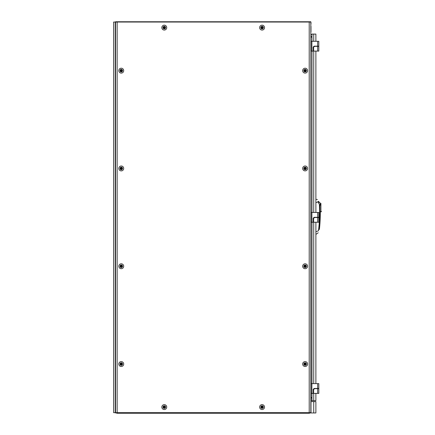 <?xml version="1.0" encoding="UTF-8"?>
<svg xmlns="http://www.w3.org/2000/svg" width="435" height="435" viewBox="0 0 435 435"><rect width="100%" height="100%" fill="white"/><g stroke="black" fill="none" stroke-linecap="round" stroke-linejoin="round"><path stroke-width="0.65" d="M310.981 410.656L310.829 22.239M310.981 24.05L310.981 22.239M310.981 402.832L310.981 408.411M310.981 34.12L310.981 34.659A1.213 1.213 0 0 1 311.661 34.338A1.213 1.213 0 0 0 311.444 34.387L310.981 34.387M304.826 363.481A0.897 0.897 0 0 1 304.826 364.633M304.826 265.676A0.897 0.897 0 0 1 304.826 266.834M304.826 167.877A0.897 0.897 0 0 1 304.826 169.03M304.826 70.073A0.897 0.897 0 0 1 304.826 71.226M310.981 390.423L310.981 391.478L310.981 390.423M310.987 386.552L310.987 385.573M310.981 48.116L310.981 49.171L310.981 48.116M310.987 44.245L310.987 43.266M310.981 219.273L310.981 220.327L310.981 219.273M310.987 215.396L310.987 214.417M121.539 71.226A0.897 0.897 0 0 1 121.539 70.073M121.539 169.03A0.897 0.897 0 0 1 121.539 167.877M121.539 266.834A0.897 0.897 0 0 1 121.539 265.676M121.539 364.633A0.897 0.897 0 0 1 121.539 363.481M129.026 21.75L297.339 21.75M135.47 21.75L134.415 21.75M155.029 21.75L153.974 21.75M174.587 21.75L173.532 21.75M194.151 21.75L193.091 21.75M213.71 21.75L212.655 21.75M233.269 21.75L232.214 21.75M252.833 21.75L251.773 21.75M272.392 21.75L271.337 21.75M308.687 21.75L306.436 21.75L308.932 21.75L308.932 22.044M300.862 21.75L306.436 21.75M119.929 21.75L125.503 21.75M291.95 21.75L290.895 21.75M163.701 27.905A0.897 0.897 0 0 1 164.86 27.905M261.506 27.905A0.897 0.897 0 0 1 262.658 27.905M115.574 22.044L115.574 21.75L117.434 21.75L117.434 22.044M310.786 22.044L310.786 21.75L117.678 21.75M262.658 406.801A0.897 0.897 0 0 1 261.506 406.801M164.86 406.801A0.897 0.897 0 0 1 163.701 406.801M310.786 412.663L310.786 412.956L308.932 412.956L308.932 412.663M115.574 412.663L115.574 412.956L117.434 412.956L117.434 412.663M117.434 412.956L308.932 412.956M115.411 22.239A0.685 0.685 0 0 1 115.574 21.957M127.754 21.75L129.364 21.75M310.981 26.296L310.981 31.875M310.981 23.414L310.981 22.435M310.786 21.957A0.685 0.685 0 0 1 310.954 22.239M296.996 21.75L298.611 21.75M115.574 412.75A0.685 0.685 0 0 1 115.411 412.467M310.981 400.32L310.992 400.059A1.213 1.213 0 0 0 311.661 400.369A1.213 1.213 0 0 1 311.444 400.32A1.213 1.213 0 0 0 311.813 400.379A1.213 1.213 0 0 1 311.661 400.369A1.213 1.213 0 0 0 311.813 400.379A1.213 1.213 0 0 1 311.661 400.369A1.213 1.213 0 0 0 311.971 400.369A1.213 1.213 0 0 1 311.813 400.379A1.213 1.213 0 0 0 311.971 400.369A1.213 1.213 0 0 1 310.981 400.048L310.981 400.586M310.981 411.292L310.981 412.271M310.954 412.467A0.685 0.685 0 0 1 310.786 412.75M116.846 412.956L116.846 413.25L309.519 413.25L309.519 412.956M115.231 22.044L115.231 412.663L113.622 412.663L113.622 22.044L115.378 22.044L115.231 412.663M263.354 407.089A1.272 1.272 0 0 1 262.082 408.362A1.272 1.272 0 0 1 260.81 407.089A1.272 1.272 0 0 1 262.082 405.817A1.272 1.272 0 0 1 263.354 407.089M264.529 407.089A2.447 2.447 0 0 1 262.082 409.536A2.447 2.447 0 0 1 259.635 407.089A2.447 2.447 0 0 1 262.082 404.642A2.447 2.447 0 0 1 264.529 407.089M263.354 27.617A1.272 1.272 0 0 1 262.082 28.889A1.272 1.272 0 0 1 260.81 27.617A1.272 1.272 0 0 1 262.082 26.345A1.272 1.272 0 0 1 263.354 27.617M264.529 27.617A2.447 2.447 0 0 1 262.082 30.064A2.447 2.447 0 0 1 259.635 27.617A2.447 2.447 0 0 1 262.082 25.176A2.447 2.447 0 0 1 264.529 27.617M165.556 407.089A1.272 1.272 0 0 1 164.283 408.362A1.272 1.272 0 0 1 163.011 407.089A1.272 1.272 0 0 1 164.283 405.817A1.272 1.272 0 0 1 165.556 407.089M166.725 407.089A2.447 2.447 0 0 1 164.283 409.536A2.447 2.447 0 0 1 161.836 407.089A2.447 2.447 0 0 1 164.283 404.642A2.447 2.447 0 0 1 166.725 407.089M165.556 27.617A1.272 1.272 0 0 1 164.283 28.889A1.272 1.272 0 0 1 163.011 27.617A1.272 1.272 0 0 1 164.283 26.345A1.272 1.272 0 0 1 165.556 27.617M166.725 27.617A2.447 2.447 0 0 1 164.283 30.064A2.447 2.447 0 0 1 161.836 27.617A2.447 2.447 0 0 1 164.283 25.176A2.447 2.447 0 0 1 166.725 27.617M262.729 407.089A0.647 0.647 0 0 1 262.082 407.736A0.647 0.647 0 0 1 261.435 407.089A0.647 0.647 0 0 1 262.082 406.442A0.647 0.647 0 0 1 262.729 407.089M262.729 27.617A0.647 0.647 0 0 1 262.082 28.264A0.647 0.647 0 0 1 261.435 27.617A0.647 0.647 0 0 1 262.082 26.97A0.647 0.647 0 0 1 262.729 27.617M164.925 407.089A0.647 0.647 0 0 1 164.283 407.736A0.647 0.647 0 0 1 163.636 407.089A0.647 0.647 0 0 1 164.283 406.442A0.647 0.647 0 0 1 164.925 407.089M164.925 27.617A0.647 0.647 0 0 1 164.283 28.264A0.647 0.647 0 0 1 163.636 27.617A0.647 0.647 0 0 1 164.283 26.97A0.647 0.647 0 0 1 164.925 27.617M306.387 70.649A1.272 1.272 0 0 1 305.114 71.922A1.272 1.272 0 0 1 303.842 70.649A1.272 1.272 0 0 1 305.114 69.377A1.272 1.272 0 0 1 306.387 70.649M307.561 70.649A2.447 2.447 0 0 1 305.114 73.096A2.447 2.447 0 0 1 302.673 70.649A2.447 2.447 0 0 1 305.114 68.208A2.447 2.447 0 0 1 307.561 70.649M306.387 168.454A1.272 1.272 0 0 1 305.114 169.726A1.272 1.272 0 0 1 303.842 168.454A1.272 1.272 0 0 1 305.114 167.181A1.272 1.272 0 0 1 306.387 168.454M307.561 168.454A2.447 2.447 0 0 1 305.114 170.895A2.447 2.447 0 0 1 302.673 168.454A2.447 2.447 0 0 1 305.114 166.007A2.447 2.447 0 0 1 307.561 168.454M306.387 266.253A1.272 1.272 0 0 1 305.114 267.525A1.272 1.272 0 0 1 303.842 266.253A1.272 1.272 0 0 1 305.114 264.98A1.272 1.272 0 0 1 306.387 266.253M307.561 266.253A2.447 2.447 0 0 1 305.114 268.7A2.447 2.447 0 0 1 302.673 266.253A2.447 2.447 0 0 1 305.114 263.811A2.447 2.447 0 0 1 307.561 266.253M306.387 364.057A1.272 1.272 0 0 1 305.114 365.329A1.272 1.272 0 0 1 303.842 364.057A1.272 1.272 0 0 1 305.114 362.785A1.272 1.272 0 0 1 306.387 364.057M307.561 364.057A2.447 2.447 0 0 1 305.114 366.498A2.447 2.447 0 0 1 302.673 364.057A2.447 2.447 0 0 1 305.114 361.61A2.447 2.447 0 0 1 307.561 364.057M122.518 70.649A1.272 1.272 0 0 1 121.251 71.922A1.272 1.272 0 0 1 119.978 70.649A1.272 1.272 0 0 1 121.251 69.377A1.272 1.272 0 0 1 122.518 70.649M123.692 70.649A2.447 2.447 0 0 1 121.251 73.096A2.447 2.447 0 0 1 118.804 70.649A2.447 2.447 0 0 1 121.251 68.208A2.447 2.447 0 0 1 123.692 70.649M122.518 168.454A1.272 1.272 0 0 1 121.251 169.726A1.272 1.272 0 0 1 119.978 168.454A1.272 1.272 0 0 1 121.251 167.181A1.272 1.272 0 0 1 122.518 168.454M123.692 168.454A2.447 2.447 0 0 1 121.251 170.895A2.447 2.447 0 0 1 118.804 168.454A2.447 2.447 0 0 1 121.251 166.007A2.447 2.447 0 0 1 123.692 168.454M122.518 266.253A1.272 1.272 0 0 1 121.251 267.525A1.272 1.272 0 0 1 119.978 266.253A1.272 1.272 0 0 1 121.251 264.98A1.272 1.272 0 0 1 122.518 266.253M123.692 266.253A2.447 2.447 0 0 1 121.251 268.7A2.447 2.447 0 0 1 118.804 266.253A2.447 2.447 0 0 1 121.251 263.811A2.447 2.447 0 0 1 123.692 266.253M122.518 364.057A1.272 1.272 0 0 1 121.251 365.329A1.272 1.272 0 0 1 119.978 364.057A1.272 1.272 0 0 1 121.251 362.785A1.272 1.272 0 0 1 122.518 364.057M123.692 364.057A2.447 2.447 0 0 1 121.251 366.498A2.447 2.447 0 0 1 118.804 364.057A2.447 2.447 0 0 1 121.251 361.61A2.447 2.447 0 0 1 123.692 364.057M305.762 70.649A0.647 0.647 0 0 1 305.114 71.296A0.647 0.647 0 0 1 304.473 70.649A0.647 0.647 0 0 1 305.114 70.008A0.647 0.647 0 0 1 305.762 70.649M305.762 168.454A0.647 0.647 0 0 1 305.114 169.095A0.647 0.647 0 0 1 304.473 168.454A0.647 0.647 0 0 1 305.114 167.807A0.647 0.647 0 0 1 305.762 168.454M305.762 266.253A0.647 0.647 0 0 1 305.114 266.9A0.647 0.647 0 0 1 304.473 266.253A0.647 0.647 0 0 1 305.114 265.611A0.647 0.647 0 0 1 305.762 266.253M305.762 364.057A0.647 0.647 0 0 1 305.114 364.699A0.647 0.647 0 0 1 304.473 364.057A0.647 0.647 0 0 1 305.114 363.41A0.647 0.647 0 0 1 305.762 364.057M121.892 70.649A0.647 0.647 0 0 1 121.251 71.296A0.647 0.647 0 0 1 120.604 70.649A0.647 0.647 0 0 1 121.251 70.008A0.647 0.647 0 0 1 121.892 70.649M121.892 168.454A0.647 0.647 0 0 1 121.251 169.095A0.647 0.647 0 0 1 120.604 168.454A0.647 0.647 0 0 1 121.251 167.807A0.647 0.647 0 0 1 121.892 168.454M121.892 266.253A0.647 0.647 0 0 1 121.251 266.9A0.647 0.647 0 0 1 120.604 266.253A0.647 0.647 0 0 1 121.251 265.611A0.647 0.647 0 0 1 121.892 266.253M121.892 364.057A0.647 0.647 0 0 1 121.251 364.699A0.647 0.647 0 0 1 120.604 364.057A0.647 0.647 0 0 1 121.251 363.41A0.647 0.647 0 0 1 121.892 364.057M310.829 22.044L310.829 412.663L309.214 412.663L309.214 22.044L310.829 22.044M309.214 412.663L115.536 412.663L115.536 22.044L309.214 22.044M117.151 22.044L117.151 412.663M311.444 34.387A1.213 1.213 0 0 1 311.813 34.327A1.213 1.213 0 0 0 311.661 34.338A1.213 1.213 0 0 1 311.813 34.327A1.213 1.213 0 0 0 311.661 34.338A1.213 1.213 0 0 1 311.971 34.338A1.213 1.213 0 0 0 311.813 34.327A1.213 1.213 0 0 1 311.971 34.338A1.213 1.213 0 0 0 311.444 34.387A1.213 1.213 0 0 1 311.661 34.338A1.213 1.213 0 0 0 310.992 34.648L310.992 34.387M311.444 400.32A1.213 1.213 0 0 0 311.661 400.369A1.213 1.213 0 0 1 311.444 400.32L311.188 400.205M320.323 211.791L320.323 212.775A149.091 149.091 0 0 1 319.41 229.24L319.502 227.179L319.024 227.135C318.877 230.414 318.877 230.414 319.024 227.135A148.482 148.482 0 0 0 319.714 212.775L319.714 211.6L320.209 211.791L320.203 212.775A148.966 148.966 0 0 1 319.502 227.179M318.817 46.159L318.817 41.309L317.642 41.309L317.642 46.159L318.817 46.159M318.817 217.315L318.817 212.465L317.642 212.465L317.642 217.315L318.817 217.315M318.817 388.466L318.817 383.616L317.642 383.616L317.642 388.466L318.817 388.466M320.91 204.559L320.91 211.421L321.378 211.421L321.378 211.791L320.899 211.791L320.91 203.379L320.541 204.271L320.611 203.439M320.301 203.406L320.323 204.271M318.425 201.313L320.323 203.21L320.203 204.983L319.546 205.228M320.541 204.271L320.203 204.983M319.339 204.216A1.957 1.957 0 0 1 319.355 204.406L317.914 201.552C317.284 198.828 317.284 198.828 317.914 201.552C317.284 198.828 317.284 198.828 317.914 201.552M318.105 201.916L315.886 202.628M315.886 231.773C315.886 235.128 315.886 235.128 315.886 231.773L318.463 230.773A143.572 143.572 0 0 0 319.355 204.406M318.463 230.773C318.05 233.883 318.05 233.883 318.463 230.773C318.05 233.883 318.05 233.883 318.463 230.773M315.886 234.427L318.202 232.758M319.486 207.022L319.469 206.598L319.486 207.022M318.877 227.135C318.523 230.414 318.523 230.414 318.877 227.135L319.024 227.135M319.502 207.462L319.578 210.388L319.502 207.462M319.469 206.598L319.469 205.271M319.578 205.336L319.953 205.336L319.953 211.519L319.594 211.519M320.209 211.791L320.682 211.791L319.953 211.519M320.203 204.749L319.714 205.119L318.425 202.444M318.599 229.675L318.926 229.675L318.937 228.848M318.425 202.389C318.425 200.965 318.425 200.965 318.425 202.389L319.024 203.254M320.285 204.912L320.899 204.597M319.953 205.336L320.78 204.912M317.642 383.616L310.987 383.616L310.987 393.398L313.156 393.398L313.156 389.445L314.135 388.466L317.642 388.466M313.608 393.398L318.817 393.398L318.817 388.662L314.516 388.662L313.477 389.7L313.608 393.398L313.608 389.57M313.477 222.242L313.477 218.549L314.516 217.511L318.817 217.511L318.817 222.242L313.477 222.242M313.477 51.091L313.477 47.393L314.516 46.355L318.817 46.355L318.817 51.091L313.477 51.091M315.886 41.309L315.886 34.071L311.971 34.071L311.971 41.309M311.971 51.091L311.971 212.465M311.971 222.242L311.971 383.616M311.971 393.398L311.971 400.635L315.886 400.635L315.886 393.398M317.642 212.465L310.987 212.465L310.987 222.242L313.156 222.242L313.156 218.294L314.135 217.315L317.642 217.315M313.608 222.242L313.608 218.419M317.642 41.309L310.987 41.309L310.987 51.091L313.156 51.091L313.156 47.138L314.135 46.159L317.642 46.159M313.608 51.091L313.608 47.268M310.981 36.42A1.213 1.213 0 0 0 311.813 36.752A1.213 1.213 0 0 1 310.981 36.42M310.981 398.286A1.213 1.213 0 0 1 311.813 397.954A1.213 1.213 0 0 0 310.981 398.286M315.886 51.091L315.886 212.465M315.886 222.242L315.886 383.616M313.733 401.614L315.886 401.614L315.886 412.956L310.992 412.956L310.992 401.614L313.733 401.614L313.733 412.956M116.161 21.75L116.161 22.044M310.204 21.75L310.204 22.044M310.204 412.956L310.204 412.663M116.161 412.956L116.161 412.663M311.971 397.601L310.981 397.601M311.971 37.105L310.981 37.105M319.714 212.775L320.323 212.775M310.992 400.059A1.213 1.213 0 0 0 311.661 400.369A1.213 1.213 0 0 1 310.981 400.048M310.981 34.659A1.213 1.213 0 0 1 311.661 34.338A1.213 1.213 0 0 0 310.992 34.648M311.868 383.616L311.868 393.398M317.642 393.398L317.642 388.662M313.733 222.242L313.733 383.616M313.733 388.868L313.733 389.445M313.733 51.091L313.733 212.465M313.733 217.717L313.733 218.294M313.733 34.071L313.733 41.309M313.733 46.561L313.733 47.138M313.733 393.398L313.733 400.635M311.868 212.465L311.868 222.242M317.642 222.242L317.642 217.511M311.868 41.309L311.868 51.091M317.642 51.091L317.642 46.355M315.886 199.399L317.436 199.48M318.926 229.675L319.41 229.24"/></g></svg>
